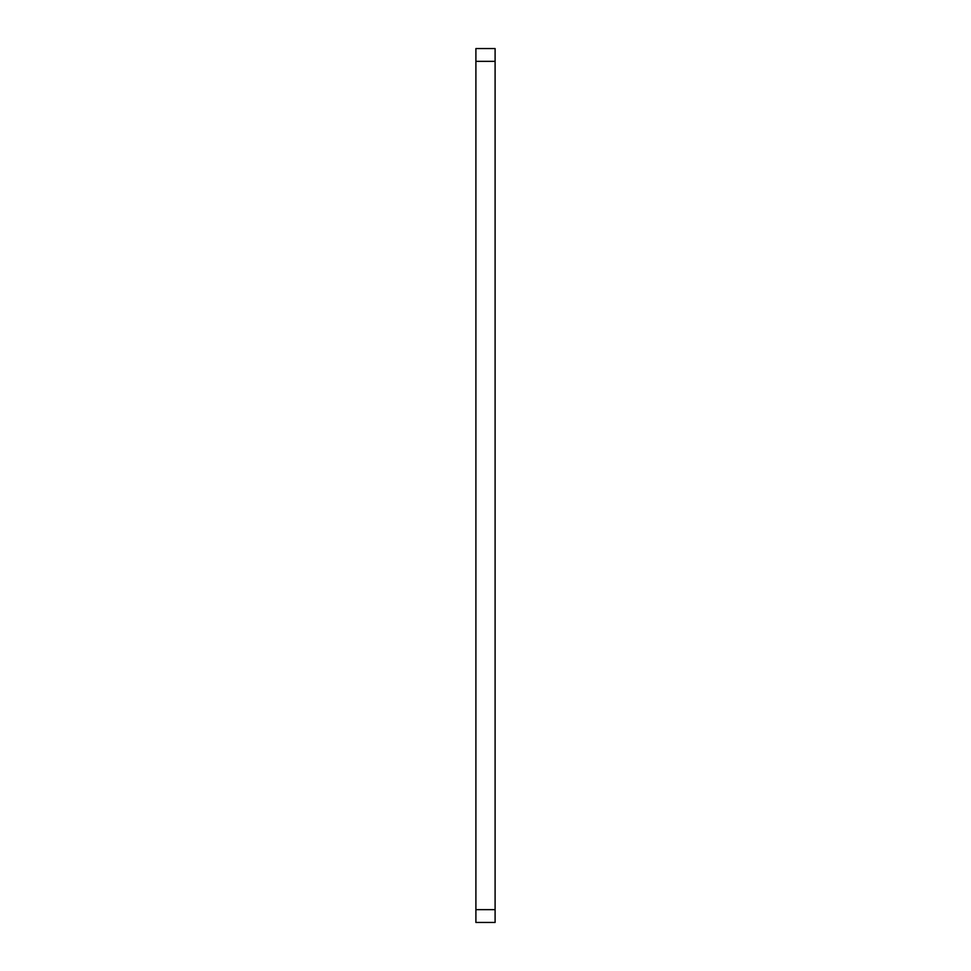<?xml version="1.0" encoding="UTF-8"?>
<svg xmlns="http://www.w3.org/2000/svg" width="971" height="971" viewBox="0 0 971 971"><rect width="100%" height="100%" fill="white"/><g stroke="black" fill="none" stroke-linecap="round" stroke-linejoin="round"><path stroke-width="1.46" d="M495.101 48.55L495.101 922.45L475.899 922.45L475.899 48.55L495.101 48.55M475.899 909.645L495.101 909.645M475.899 61.355L495.101 61.355"/></g></svg>
